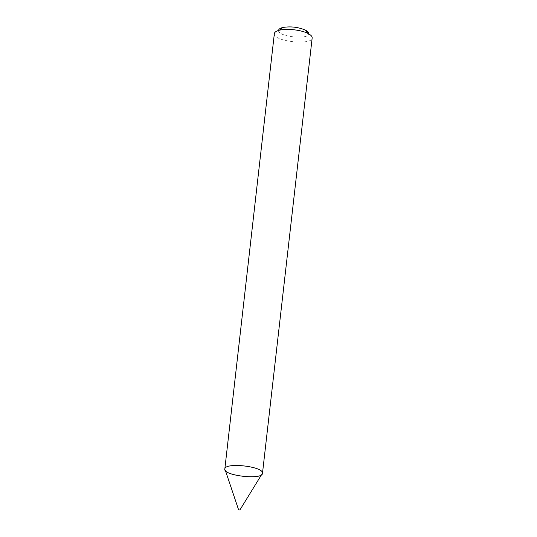 <?xml version="1.0" encoding="UTF-8"?>
<svg xmlns="http://www.w3.org/2000/svg" width="537" height="537" viewBox="0 0 537 537"><rect width="100%" height="100%" fill="white"/><g stroke="black" fill="none" stroke-linecap="round" stroke-linejoin="round"><path stroke-width="0.4" stroke-dasharray="2.69 2.01" d="M224.828 468.989C224.922 462.035 263.956 466.478 262.486 473.285M274.347 33.636C272.776 41.356 311.963 45.82 312.165 37.946M278.549 30.441C277.636 36.724 308.95 40.121 308.815 33.717M238.609 509.855L239.864 510.002M261.553 474.701L262.492 473.164M225.419 470.587L224.842 468.875"/><path stroke-width="0.81" d="M262.479 473.332C262.62 480.246 222.915 475.675 224.828 468.989L274.347 33.636C274.568 32.139 276.3 30.985 279.542 30.173C286.852 28.286 301.19 29.918 307.882 33.401C310.829 34.898 312.252 36.395 312.172 37.892L262.479 473.332C262.593 480.32 222.399 475.56 224.842 468.875C225.412 462.115 263.459 466.452 262.492 473.164L262.479 473.332M308.815 33.717C308.862 32.495 307.708 31.28 305.352 30.079C298.069 27.051 290.537 26.192 282.757 27.501C280.059 28.186 278.656 29.166 278.549 30.441M261.553 474.701L239.864 510.009L238.609 509.855L225.419 470.587M282.757 27.501L279.542 30.173M305.352 30.079L307.882 33.401"/></g></svg>
